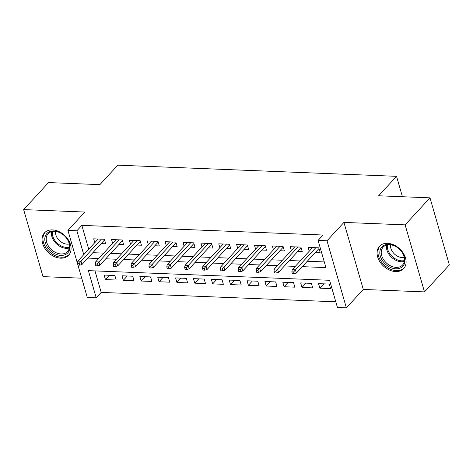 <?xml version="1.0" encoding="UTF-8"?>
<svg xmlns="http://www.w3.org/2000/svg" width="473" height="473" viewBox="0 0 473 473"><rect width="100%" height="100%" fill="white"/><g stroke="black" fill="none" stroke-linecap="round" stroke-linejoin="round"><path stroke-width="0.71" d="M60.633 258.175A16.466 11.825 -137.4 0 0 68.668 255.195A16.466 11.825 -137.4 0 0 68.236 239.71A16.466 11.825 -137.4 0 0 52.473 229.913A16.466 11.825 -137.4 0 0 44.438 232.893A16.466 11.825 -137.4 0 0 44.87 248.378A16.466 11.825 -137.4 0 0 60.633 258.175M395.653 271.579A16.466 11.825 -137.4 0 0 403.688 268.599A16.466 11.825 -137.4 0 0 403.256 253.114A16.466 11.825 -137.4 0 0 387.493 243.317A16.466 11.825 -137.4 0 0 379.458 246.297A16.466 11.825 -137.4 0 0 379.89 261.782A16.466 11.825 -137.4 0 0 395.653 271.579M94.984 270.899L101.192 292.409L96.214 297.813L87.28 297.458L67.935 230.416L76.868 230.777L83.762 254.657M402.428 196.738L396.54 176.328L117.801 165.178L99.892 184.636L48.524 182.578L23.65 209.598L43.002 276.634L81.723 278.183M396.54 176.328L378.631 195.781L429.998 197.838L449.35 264.88L424.476 291.894L405.125 224.858L343.93 222.411L327.014 240.781L346.366 307.822L337.432 307.462L329.586 280.288L88.374 270.633L96.214 297.813M343.93 222.411L363.282 289.446L424.476 291.894M363.282 289.446L346.366 307.822M101.192 292.409L335.795 301.798M429.998 197.838L405.125 224.858M101.21 243.607L105.704 243.784L104.397 239.255L93.672 238.83L94.783 242.679M119.078 244.322L123.571 244.5L122.265 239.971L111.539 239.545L112.651 243.394M136.945 245.038L141.439 245.215L140.132 240.686L129.407 240.26L130.518 244.109M154.813 245.753L159.306 245.93L158 241.401L147.274 240.97L148.386 244.825M172.68 246.468L177.174 246.646L175.867 242.117L165.142 241.685L166.254 245.54M190.548 247.184L195.042 247.361L193.735 242.832L183.01 242.401L184.127 246.256M208.416 247.893L212.909 248.077L211.602 243.548L200.883 243.116L201.995 246.971M226.283 248.609L230.777 248.792L229.47 244.263L218.751 243.832L219.862 247.681M244.151 249.324L248.644 249.508L247.338 244.973L236.618 244.547L237.73 248.396M262.018 250.04L266.512 250.217L265.205 245.688L254.486 245.262L255.597 249.111M279.886 250.755L284.379 250.932L283.073 246.403L272.353 245.978L273.465 249.827M297.754 251.47L302.247 251.648L300.94 247.119L290.221 246.693L291.333 250.542M323.828 283.853L319.854 288.175L330.574 288.601L329.267 284.072L318.548 283.64L319.854 288.175M305.96 283.138L301.987 287.46L312.706 287.886L311.4 283.357L300.68 282.931L301.987 287.46M288.092 282.422L284.119 286.744L294.839 287.17L293.532 282.641L282.813 282.215L284.119 286.744M270.225 281.713L266.252 286.029L276.971 286.455L275.664 281.926L264.945 281.5L266.252 286.029M252.357 280.997L248.384 285.314L259.103 285.745L257.797 281.21L247.077 280.785L248.384 285.314M234.49 280.282L230.517 284.598L241.236 285.03L239.929 280.501L229.21 280.069L230.517 284.598M216.622 279.567L212.649 283.883L223.368 284.314L222.062 279.785L211.342 279.354L212.649 283.883M198.755 278.851L194.781 283.167L205.501 283.599L204.194 279.07L193.475 278.638L194.781 283.167M180.887 278.136L176.914 282.452L187.633 282.884L186.327 278.355L175.601 277.923L176.914 282.452M163.019 277.42L159.046 281.742L169.766 282.168L168.459 277.639L157.734 277.208L159.046 281.742M145.152 276.705L141.179 281.027L151.898 281.453L150.591 276.924L139.866 276.498L141.179 281.027M127.284 275.99L123.311 280.312L134.03 280.737L132.724 276.208L121.999 275.783L123.311 280.312M114.856 275.493L104.131 275.067L105.438 279.596L116.163 280.022L114.856 275.493M302.3 266.66L325.927 267.6L318.081 240.426L323.059 235.022L81.841 225.373L88.735 249.253M92.862 252.677L103.711 253.108M110.729 253.392L121.579 253.824M128.597 254.107L139.446 254.539M146.464 254.823L157.314 255.254M164.332 255.532L175.181 255.97M182.2 256.248L193.049 256.685M200.067 256.963L210.917 257.401M217.935 257.679L228.784 258.11M235.802 258.394L246.652 258.826M253.67 259.109L264.519 259.541M271.537 259.825L282.387 260.256M289.405 260.54L300.254 260.972M307.273 261.256L324.289 261.936M315.621 252.186L320.115 252.363L318.808 247.834L308.089 247.409L309.2 251.258M67.935 230.416L84.844 212.046L23.65 209.598M81.841 225.373L76.868 230.777M318.081 240.426L327.014 240.781M87.889 258.081L98.733 258.512M105.757 258.796L116.6 259.228M123.624 259.511L134.468 259.943M141.492 260.221L152.336 260.658M159.36 260.936L170.203 261.374M177.227 261.652L188.071 262.089M195.095 262.367L205.938 262.805M212.962 263.083L223.812 263.514M230.83 263.798L241.679 264.23M248.697 264.513L259.547 264.945M266.565 265.229L277.415 265.66M284.433 265.944L295.282 266.376M109.417 275.274L105.438 279.596M293.638 271.928L291.853 271.857L292.379 273.666L294.165 273.737L293.638 271.928L295.442 269.823L292.225 269.699L312.576 247.586M315.793 247.716L295.442 269.823L296.382 273.087L319.003 248.514M294.165 273.737L296.382 273.087M292.225 269.699L291.853 271.857M388.841 244.352A14.249 10.235 42.6 0 1 404.433 257.064A14.249 10.235 42.6 0 1 395.901 268.812A14.249 10.235 42.6 0 1 380.31 256.1A14.249 10.235 42.6 0 1 388.841 244.352M396.138 267.369A13.191 9.472 -137.4 0 0 402.576 264.981A13.191 9.472 -137.4 0 0 402.227 252.57A13.191 9.472 -137.4 0 0 389.598 244.718A13.191 9.472 -137.4 0 0 383.16 247.107A13.191 9.472 -137.4 0 0 383.502 259.517A13.191 9.472 -137.4 0 0 396.138 267.369M404.261 257.407A10.388 7.462 42.6 0 1 402.233 257.578A10.388 7.462 42.6 0 1 390.568 244.801M380.333 245.505L380.446 245.381A16.36 11.748 -137.4 0 0 380.333 245.505A16.36 11.748 -137.4 0 0 380.759 260.889A16.36 11.748 -137.4 0 0 396.421 270.627A16.36 11.748 -137.4 0 0 404.403 267.665A16.36 11.748 -137.4 0 0 404.521 267.535M66.031 237.481A14.249 10.235 42.6 0 1 66.439 254.013A14.249 10.235 42.6 0 1 48.672 248.875A14.249 10.235 42.6 0 1 48.264 232.349A14.249 10.235 42.6 0 1 66.031 237.481M49.807 247.917A13.191 9.472 -137.4 0 0 67.55 251.577A13.191 9.472 -137.4 0 0 65.883 237.363A13.191 9.472 -137.4 0 0 48.14 233.703A13.191 9.472 -137.4 0 0 49.807 247.917M69.241 244.003A10.388 7.462 42.6 0 1 58.315 239.415A10.388 7.462 42.6 0 1 55.548 231.398M45.432 231.977A16.36 11.748 -137.4 0 0 45.313 232.101A16.36 11.748 -137.4 0 0 47.383 249.72A16.36 11.748 -137.4 0 0 69.383 254.261A16.36 11.748 -137.4 0 0 69.501 254.131M275.771 271.212L273.985 271.141L274.506 272.951L276.297 273.022L275.771 271.212L277.574 269.113L274.358 268.983L294.709 246.871M297.925 247.001L277.574 269.113L278.514 272.371L301.135 247.799M276.297 273.022L278.514 272.371M274.358 268.983L273.985 271.141M257.903 270.497L256.118 270.426L256.638 272.235L258.429 272.306L257.903 270.497L259.701 268.398L256.49 268.268L276.841 246.155M280.057 246.285L259.701 268.398L260.647 271.656L283.268 247.083M258.429 272.306L260.647 271.656M256.49 268.268L256.118 270.426M240.036 269.781L238.25 269.711L238.77 271.52L240.562 271.597L240.036 269.781L241.833 267.683L238.617 267.552L258.973 245.44M262.19 245.57L241.833 267.683L242.779 270.94L265.4 246.368M240.562 271.597L242.779 270.94M238.617 267.552L238.25 269.711M222.168 269.066L220.383 268.995L220.903 270.81L222.694 270.881L222.168 269.066L223.966 266.967L220.749 266.837L241.106 244.724M244.322 244.854L223.966 266.967L224.912 270.225L247.533 245.653M222.694 270.881L224.912 270.225M220.749 266.837L220.383 268.995M204.301 268.351L202.515 268.28L203.035 270.095L204.827 270.166L204.301 268.351L206.098 266.252L202.882 266.122L223.238 244.009M226.455 244.139L206.098 266.252L207.044 269.515L229.665 244.937M204.827 270.166L207.044 269.515M202.882 266.122L202.515 268.28M186.433 267.635L184.647 267.564L185.168 269.379L186.959 269.45L186.433 267.635L188.23 265.536L185.014 265.406L205.371 243.299M208.587 243.424L188.23 265.536L189.176 268.8L211.798 244.222M186.959 269.45L189.176 268.8M185.014 265.406L184.647 267.564M168.565 266.926L166.78 266.849L167.3 268.664L169.092 268.735L168.565 266.926L170.363 264.821L167.146 264.691L187.503 242.584M190.72 242.708L170.363 264.821L171.309 268.085L193.93 243.512M169.092 268.735L171.309 268.085M167.146 264.691L166.78 266.849M150.698 266.21L148.912 266.139L149.433 267.949L151.218 268.02L150.698 266.21L152.495 264.105L149.279 263.981L169.636 241.869M172.852 241.999L152.495 264.105L153.441 267.369L176.062 242.797M151.218 268.02L153.441 267.369M149.279 263.981L148.912 266.139M132.83 265.495L131.045 265.424L131.565 267.233L133.351 267.304L132.83 265.495L134.628 263.39L131.411 263.266L151.768 241.153M154.984 241.283L134.628 263.39L135.568 266.654L158.195 242.081M133.351 267.304L135.568 266.654M131.411 263.266L131.045 265.424M114.963 264.779L113.177 264.709L113.697 266.518L115.483 266.589L114.963 264.779L116.76 262.675L113.544 262.55L133.9 240.438M137.117 240.568L116.76 262.675L117.7 265.938L140.327 241.366M115.483 266.589L117.7 265.938M113.544 262.55L113.177 264.709M97.095 264.064L95.309 263.993L95.83 265.802L97.615 265.873L97.095 264.064L98.892 261.965L95.676 261.835L116.033 239.722M119.249 239.852L98.892 261.965L99.833 265.223L122.46 240.651M97.615 265.873L99.833 265.223M95.676 261.835L95.309 263.993M79.228 263.349L77.442 263.278L77.962 265.087L79.748 265.164L79.228 263.349L81.025 261.25L77.809 261.12L98.165 239.007M101.382 239.137L81.025 261.25L81.965 264.508L104.592 239.935M79.748 265.164L81.965 264.508M77.809 261.12L77.442 263.278M404.338 261.403A13.191 9.472 42.6 0 1 401.317 261.735A13.191 9.472 42.6 0 1 386.577 245.055M387.417 244.86A12.759 9.164 -137.4 0 0 401.707 260.83A12.759 9.164 -137.4 0 0 404.462 260.552M69.318 248A13.191 9.472 42.6 0 1 54.992 242.282A13.191 9.472 42.6 0 1 51.557 231.652M52.397 231.457A12.759 9.164 -137.4 0 0 55.749 241.579A12.759 9.164 -137.4 0 0 69.442 247.148"/></g></svg>
